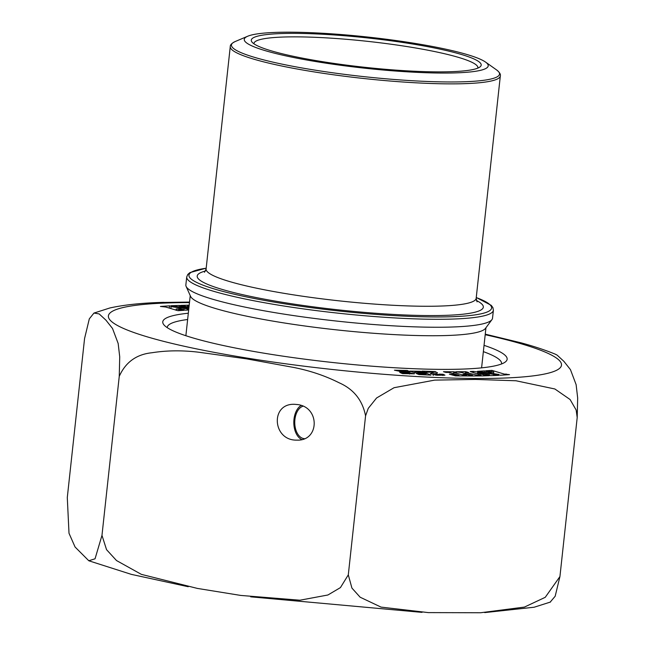 <?xml version="1.0" encoding="UTF-8"?>
<svg xmlns="http://www.w3.org/2000/svg" width="645" height="645" viewBox="0 0 645 645"><rect width="100%" height="100%" fill="white"/><g stroke="black" fill="none" stroke-linecap="round" stroke-linejoin="round"><path stroke-width="0.97" d="M555.297 354.178L557.127 355.113L563.907 361.361L570.462 369.65L576.122 384.646L577.67 397.981L577.202 417.533L576.146 410.018L570.099 399.529L554.877 388.983L516.008 380.768L475.438 379.429L434.649 380.123L394.055 387.709L376.575 397.989L368.263 408.366L365.57 415.848C362.482 400.19 353.654 389.169 339.085 382.759C325.201 375.785 310.076 370.682 293.701 367.448L246.463 358.838L198.999 352.259C182.495 350.219 166.797 350.388 151.898 352.75C136.466 354.339 125.581 362.208 119.252 376.349L101.975 535.366L106.546 549.669L116.495 560.537L141.36 574.364L197.354 588.409L240.698 595.424L299.909 600.213L327.918 594.988L340.431 587.603L348.3 574.864L351.92 588.079L360.144 597.214L381.018 607.106L428.312 612.605L480.598 612.75L524.433 607.082L545.251 597.31L559.933 576.549L555.176 596.238L550.121 602.196M365.57 415.848L348.3 574.864M297.611 404.56L294.515 404.302C269.997 403.246 272.464 440.793 296.869 440.124C319.485 441.236 320.194 407.253 297.611 404.56M304.448 438.665A16.383 10.062 90.5 0 1 303.061 438.447A16.383 10.062 90.5 0 1 294.749 422.467A16.383 10.062 90.5 0 1 303.005 406.197M188.84 308.423L171.207 305.698L179.342 305.432L182.462 306.133L180.398 306.206L188.929 307.633M188.985 307.093L180.624 305.391L189.195 305.182M482.25 375.922L472.696 375.979L469.834 375.269L472.495 375.237L461.288 372.455L455.773 371.778L465.569 371.673L468.431 372.383L465.803 372.407L477.01 375.188L481.065 375.148L470.181 371.512L473.486 371.399L495.586 374.672L498.706 375.374L490.579 375.64L487.459 374.939L489.515 374.874L477.59 372.875L484.145 375.051L489.289 375.688L482.25 375.922M426.143 374.326L416.485 373.608L418.992 374.568L430.933 375.124L426.143 373.084L414.864 371.56L424.708 372.213L420.347 371.278L409.769 371.109L414.727 372.77L423.878 373.358L426.143 374.326L426.087 374.898M403.512 372.633L409.567 373.318L394.434 370.214L407.189 370.448L410.18 371.794L406.447 371.576C402.73 370.077 394.925 370.673 404.463 371.722L414.396 373.818L402.464 373.624L399.795 372.415L403.512 372.633L403.399 373.681M399.698 371.818L399.811 370.794L404.463 371.722L404.391 372.423M498.843 374.423L477.477 371.343L484.355 370.883L490.103 372.35L493.731 372.101L485.741 370.786L491.933 370.375L504.229 374.068L509.502 374.632L500.367 375.245L496.956 374.552L498.843 374.423L498.787 374.922M443.067 374.269L444.929 375.18L436.601 375.213L430.304 373.576L433.521 372.504L433.069 372.076L425.498 372.318L422.032 371.125L435.061 371.544L437.536 372.81L435.464 374.011L440.583 374.777L439.229 374.116L443.067 374.269L442.93 375.551M446.034 372.415L443.446 371.705L453.887 371.778L456.475 372.488L453.677 372.471L463.811 375.253L466.609 375.269L463.046 374.293L466.246 374.318L472.398 376.003L455.523 375.882L449.363 374.189L458.966 375.213L448.831 372.431L446.034 372.415M188.671 309.987L185.558 310.197L179.81 308.729L176.182 308.971L184.18 310.285L177.98 310.705L165.684 307.012L160.412 306.448L169.546 305.835L172.957 306.52L171.07 306.649L188.767 309.06M484.04 345.349A173.199 22.083 -173.8 0 1 505.406 361.909A173.199 22.083 -173.8 0 1 378.502 366.683A173.199 22.083 -173.8 0 1 198.297 339.447A173.199 22.083 -173.8 0 1 163.894 324.814A173.199 22.083 -173.8 0 1 188.316 313.22M119.252 376.349L119.72 356.806L118.164 343.471L112.512 328.466L105.957 320.186L99.177 313.93L93.968 313.051L89.316 318.848L84.568 338.536L67.29 497.553L69.007 533.27L75.07 547.008L88.792 560.747L95.049 558.796L101.975 535.366M159.775 302.489L189.525 302.086M501.536 363.965A168.143 21.438 6.2 0 0 501.576 363.675A168.143 21.438 6.2 0 0 483.355 351.638M187.639 319.509A168.143 21.438 6.2 0 0 167.257 327.354A168.143 21.438 6.2 0 0 167.24 327.652M577.202 417.533L559.933 576.549M187.356 309.157L187.26 310.076M183.938 309.382L183.89 309.858M176.182 308.971L176.085 309.834M178.899 309.721L178.794 310.648M180.769 309.6L180.665 310.519M176.303 309.898L176.254 310.35M169.546 305.835L169.312 307.996M171.07 306.649L170.885 308.423M187.695 306.665L187.856 305.198M187.663 305.158L187.51 306.601M188.848 305.923L188.727 307.012M179.342 305.432L179.189 306.827M180.398 306.206L180.31 307.012M453.887 371.778L453.814 372.471M453.677 372.471L453.54 373.729M463.811 375.253L463.739 375.938M466.609 375.269L466.537 375.962M466.246 374.318L466.158 375.148M452.524 374.213L452.435 375.035M456.088 375.197L456.015 375.882M458.966 375.213L458.893 375.906M479.775 375.197L479.695 375.898M479.638 375.164L479.558 375.906M465.569 371.673L465.376 373.471M465.803 372.407L465.674 373.552M477.01 375.188L476.929 375.93M472.495 375.237L472.422 375.906M481.065 375.148L480.985 375.89M473.486 371.399L473.357 372.576M493.683 374.729L493.594 375.543M495.586 374.672L495.497 375.479M489.515 374.874L489.458 375.39M477.59 372.875L477.477 373.947M484.145 375.051L484.056 375.858M486.169 374.979L486.088 375.793M435.061 371.544L434.738 374.527L433.303 374.487M435.383 374.753L434.738 374.527M427.143 371.891L427.087 372.375M421.886 372.6L421.79 373.455M426.143 373.084L426.014 374.269M419.589 373.753L419.5 374.592M420.669 374.076L420.613 374.64M484.355 370.883L484.218 372.173M485.975 371.689L485.895 372.439M490.103 372.35L490.023 373.068M493.731 372.101L493.57 373.616M491.933 370.375L491.804 371.568M493.619 371.181L493.522 372.044M504.229 374.068L504.132 374.987M506.091 373.939L505.994 374.866M407.189 370.448L407.06 371.617M404.197 370.561L404.157 370.964M301.804 439.543A17.899 10.997 90.5 0 1 293.822 422.983A17.899 10.997 90.5 0 1 301.159 405.455M491.941 319.63L485.467 328.386A148.729 18.963 -173.8 0 1 379.454 333.699A148.729 18.963 -173.8 0 1 220.816 310.035A148.729 18.963 -173.8 0 1 190.565 296.345L186.123 286.412A154.236 19.664 -173.8 0 1 185.857 284.913L186.719 276.947A154.236 19.664 -173.8 0 0 218.357 292.637A154.236 19.664 -173.8 0 0 388.306 317.534A154.236 19.664 -173.8 0 0 493.393 310.261L492.522 318.227A154.236 19.664 -173.8 0 1 491.941 319.63A154.236 19.664 -173.8 0 1 382.001 325.136A154.236 19.664 -173.8 0 1 217.494 300.602A154.236 19.664 -173.8 0 1 186.123 286.412M463.054 53.39A122.703 15.649 -173.8 0 1 485.532 62.073A122.703 15.649 -173.8 0 1 364.546 68.177A122.703 15.649 -173.8 0 1 247.688 36.241A122.703 15.649 -173.8 0 1 341.068 34.532A122.703 15.649 -173.8 0 1 463.054 53.39M274.996 51.898A115.632 14.746 -173.8 0 1 252.026 42.119A115.632 14.746 -173.8 0 1 367.827 37.966A115.632 14.746 -173.8 0 1 480.033 66.895A115.632 14.746 -173.8 0 1 395.304 70.079A115.632 14.746 -173.8 0 1 274.996 51.898M477.776 68.136A112.601 14.359 6.2 0 0 477.856 67.773A112.601 14.359 6.2 0 0 454.757 56.317A112.601 14.359 6.2 0 0 330.683 38.136A112.601 14.359 6.2 0 0 253.969 43.449A112.601 14.359 6.2 0 0 253.961 43.82M485.193 334.715A227.879 29.057 -173.8 0 1 514.766 341.971A227.879 29.057 -173.8 0 1 475.381 378.478A227.879 29.057 -173.8 0 1 159.186 340.197A227.879 29.057 -173.8 0 1 189.477 302.586M420.347 371.278L420.274 371.939M206.182 268.231A152.212 19.406 6.2 0 0 220.163 290.653A152.212 19.406 6.2 0 0 419.919 316.719A152.212 19.406 6.2 0 0 476.252 297.571M476.349 300.449A143.908 18.35 -173.8 0 1 406.866 315.058A143.908 18.35 -173.8 0 1 226.718 290.71A143.908 18.35 -173.8 0 1 205.473 271.021M247.688 36.241L235.232 41.522A134.821 17.189 6.2 0 0 259.105 58.671A134.821 17.189 6.2 0 0 421.653 81.222A134.821 17.189 6.2 0 0 496.561 69.91C499.553 72.296 500.81 74.296 500.335 75.916A135.829 17.318 -173.8 0 1 407.793 82.326A135.829 17.318 -173.8 0 1 258.121 60.396A135.829 17.318 -173.8 0 1 230.265 46.577L206.102 268.973A135.829 17.318 6.2 0 0 233.958 282.792A135.829 17.318 6.2 0 0 383.63 304.722A135.829 17.318 6.2 0 0 476.171 298.312L477.05 301.86M550.524 602.019L534.149 607.227L484.709 612.597M422.032 612.379L250.687 596.835M188.251 586.732L131.354 574.372L89.195 560.9M555.7 354.347C545.92 350.291 534.407 346.462 521.16 342.85L485.258 334.158M163.894 302.344C142.368 302.908 124.356 304.779 109.868 307.971L93.968 313.067M435.464 374.011L435.351 375.051M433.521 372.504L433.198 375.487M414.864 371.56L414.727 372.77M409.567 373.318L409.486 374.06M190.235 295.603L185.873 335.722M485.951 327.733L481.597 367.852M500.335 75.916L476.171 298.312M485.532 62.073L496.561 69.91M493.393 310.261L492.901 307.601L491.24 305.351L476.26 297.49M206.19 268.151L189.856 272.625L187.768 274.464L186.719 276.947M235.232 41.522C231.805 43.207 230.144 44.892 230.265 46.577M204.481 272.255L206.102 268.973"/></g></svg>
